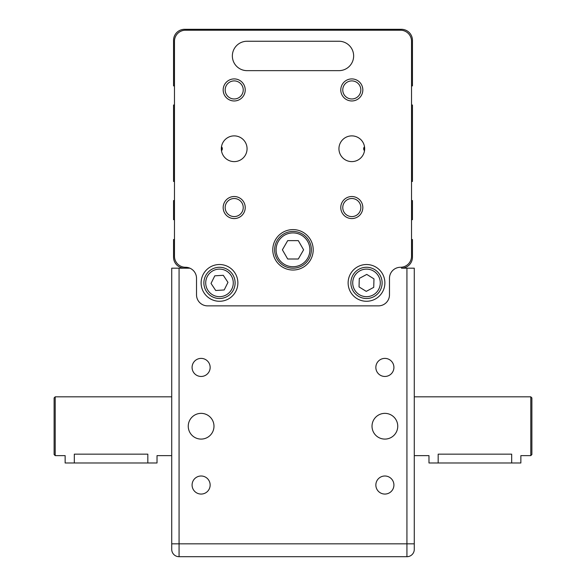 <?xml version="1.0" encoding="UTF-8"?>
<svg xmlns="http://www.w3.org/2000/svg" width="586" height="586" viewBox="0 0 586 586"><rect width="100%" height="100%" fill="white"/><g stroke="black" fill="none" stroke-linecap="round" stroke-linejoin="round"><path stroke-width="0.88" d="M174.474 85.9L173.551 85.9L173.551 40.324A11.024 11.024 0 0 1 184.583 29.3L401.417 29.3A11.024 11.024 0 0 1 412.449 40.324L412.449 85.9L411.526 85.9M411.526 239.528L412.449 239.528L412.449 257.166A11.024 11.024 0 0 1 401.417 268.19L406.933 268.19L406.933 543.837L179.067 543.837L179.067 268.19L171.72 268.19L171.72 549.353A7.347 7.347 0 0 0 179.067 556.7L406.933 556.7A7.347 7.347 0 0 0 414.28 549.353L414.28 268.19L406.933 268.19M184.583 268.19L189.908 268.19L184.583 268.19A11.024 11.024 0 0 1 173.551 257.166L173.551 239.528L174.474 239.528M184.583 29.3L401.417 29.3L184.583 29.3M74.319 462.984L147.826 462.984L147.826 454.157C159.678 455.769 159.678 455.769 147.826 454.157L74.319 454.157C62.468 455.769 62.468 455.769 74.319 454.157L74.319 462.984L65.134 462.984L65.134 455.63L55.209 455.63L55.209 396.825L171.72 396.825M414.28 396.825L530.791 396.825L530.791 455.63L520.866 455.63L520.866 462.984L428.981 462.984L428.981 455.63L414.28 455.63M438.174 462.984L438.174 454.157C426.322 455.769 426.322 455.769 438.174 454.157L511.681 454.157C523.532 455.769 523.532 455.769 511.681 454.157L511.681 462.984M189.908 268.19L179.067 268.19M192.083 485.032A9.039 9.039 0 0 1 205.635 477.209A9.039 9.039 0 0 1 205.635 492.855A9.039 9.039 0 0 1 192.083 485.032M188.252 426.227A12.863 12.863 0 0 1 207.547 415.086A12.863 12.863 0 0 1 207.547 437.368A12.863 12.863 0 0 1 188.252 426.227M393.917 485.032A9.039 9.039 0 0 1 380.365 492.855A9.039 9.039 0 0 1 380.365 477.209A9.039 9.039 0 0 1 393.917 485.032M397.748 426.227A12.863 12.863 0 0 1 378.453 437.368A12.863 12.863 0 0 1 378.453 415.086A12.863 12.863 0 0 1 397.748 426.227M375.846 367.422A9.039 9.039 0 0 1 384.885 358.39A9.039 9.039 0 0 1 393.917 367.422A9.039 9.039 0 0 1 384.885 376.461A9.039 9.039 0 0 1 375.846 367.422M210.154 367.422A9.039 9.039 0 0 1 201.115 376.461A9.039 9.039 0 0 1 192.083 367.422A9.039 9.039 0 0 1 201.115 358.39A9.039 9.039 0 0 1 210.154 367.422M414.28 426.227L414.28 413.364M414.28 376.461L414.28 358.39M530.791 455.63L531.89 454.531L531.89 397.931L530.791 396.825M55.209 396.825L54.11 397.931L54.11 454.531L55.209 455.63M147.826 462.984L157.019 462.984L157.019 455.63L171.72 455.63M174.474 105.011L173.551 105.011L173.551 181.455L174.474 181.455M174.474 200.566L173.551 200.566L173.551 219.677L174.474 219.677M247.058 41.247L338.942 41.247A14.701 14.701 0 0 1 353.644 55.948A14.701 14.701 0 0 1 338.942 70.65L247.058 70.65A14.701 14.701 0 0 1 232.356 55.948A14.701 14.701 0 0 1 247.058 41.247M174.474 41.247A11.024 11.024 0 0 1 185.498 30.216L400.502 30.216A11.024 11.024 0 0 1 411.526 41.247L411.526 256.25A11.024 11.024 0 0 1 400.502 267.275A11.024 11.024 0 0 0 389.478 278.299L389.478 294.839A11.024 11.024 0 0 1 378.453 305.863L207.547 305.863A11.024 11.024 0 0 1 196.522 294.839L196.522 278.299A11.024 11.024 0 0 0 185.498 267.275A11.024 11.024 0 0 1 174.474 256.25L174.474 41.247M338.942 148.749A12.863 12.863 0 0 1 352.809 135.923A12.863 12.863 0 0 1 364.507 150.756A12.863 12.863 0 0 1 350.794 161.568A12.863 12.863 0 0 1 338.942 148.749M221.332 148.749A12.863 12.863 0 0 1 240.04 137.285A12.863 12.863 0 0 1 241.754 159.158A12.863 12.863 0 0 1 221.332 148.749M272.783 249.819A20.217 20.217 0 0 1 303.109 232.312A20.217 20.217 0 0 1 303.109 267.319A20.217 20.217 0 0 1 272.783 249.819M348.128 282.892A18.378 18.378 0 0 1 375.692 266.982A18.378 18.378 0 0 1 375.692 298.809A18.378 18.378 0 0 1 348.128 282.892M201.115 282.892A18.378 18.378 0 0 1 228.686 266.982A18.378 18.378 0 0 1 228.686 298.809A18.378 18.378 0 0 1 201.115 282.892M340.781 207.547A11.024 11.024 0 0 1 357.314 198.002A11.024 11.024 0 0 1 357.314 217.098A11.024 11.024 0 0 1 340.781 207.547M223.171 207.547A11.024 11.024 0 0 1 239.711 198.002A11.024 11.024 0 0 1 239.711 217.098A11.024 11.024 0 0 1 223.171 207.547M340.781 89.944A11.024 11.024 0 0 1 357.314 80.392A11.024 11.024 0 0 1 357.314 99.488A11.024 11.024 0 0 1 340.781 89.944M223.171 89.944A11.024 11.024 0 0 1 239.711 80.392A11.024 11.024 0 0 1 239.711 99.488A11.024 11.024 0 0 1 223.171 89.944M364.507 150.756L364.507 146.742A2.827 2.827 0 0 0 364.507 150.756M221.493 146.742L221.493 150.756A2.827 2.827 0 0 0 221.493 146.742M225.163 89.944A9.039 9.039 0 0 0 238.714 97.767A9.039 9.039 0 0 0 238.714 82.113A9.039 9.039 0 0 0 225.163 89.944M342.766 89.944A9.039 9.039 0 0 0 356.325 97.767A9.039 9.039 0 0 0 356.325 82.113A9.039 9.039 0 0 0 342.766 89.944M225.163 207.547A9.039 9.039 0 0 0 238.714 215.377A9.039 9.039 0 0 0 238.714 199.723A9.039 9.039 0 0 0 225.163 207.547M342.766 207.547A9.039 9.039 0 0 0 356.325 215.377A9.039 9.039 0 0 0 356.325 199.723A9.039 9.039 0 0 0 342.766 207.547M205.51 275.94A15.617 15.617 0 0 0 220.468 298.479A15.617 15.617 0 0 0 232.51 274.255A15.617 15.617 0 0 0 205.51 275.94A15.617 15.617 0 0 0 220.468 298.479A15.617 15.617 0 0 0 232.51 274.255A15.617 15.617 0 0 0 205.51 275.94M211.026 283.419L214.806 275.823L223.273 275.295L227.969 282.364L224.189 289.967L215.714 290.495L211.026 283.419M359.101 269.135A15.617 15.617 0 0 0 358.295 296.179A15.617 15.617 0 0 0 382.116 283.36A15.617 15.617 0 0 0 359.101 269.135A15.617 15.617 0 0 0 358.295 296.179A15.617 15.617 0 0 0 382.116 283.36A15.617 15.617 0 0 0 359.101 269.135M359.284 278.431L366.755 274.409L373.978 278.87L373.729 287.352L366.25 291.374L359.035 286.913L359.284 278.431M274.622 249.819A18.378 18.378 0 0 0 302.186 265.729A18.378 18.378 0 0 0 302.186 233.902A18.378 18.378 0 0 0 274.622 249.819A18.378 18.378 0 0 0 302.186 265.729A18.378 18.378 0 0 0 302.186 233.902A18.378 18.378 0 0 0 274.622 249.819M287.697 259.005L282.393 249.819L287.697 240.626L298.303 240.626L303.607 249.819L298.303 259.005L287.697 259.005M411.526 105.011L412.449 105.011L412.449 181.455L411.526 181.455M411.526 200.566L412.449 200.566L412.449 219.677L411.526 219.677M414.28 543.837L406.933 543.837L406.933 556.7M179.067 556.7L179.067 543.837L171.72 543.837M207.151 276.76A13.786 13.786 0 0 1 230.979 275.274A13.786 13.786 0 0 1 220.351 296.648A13.786 13.786 0 0 1 207.151 276.76M359.972 270.754A13.786 13.786 0 0 1 380.285 283.302A13.786 13.786 0 0 1 359.262 294.619A13.786 13.786 0 0 1 359.972 270.754M276.094 249.819A16.906 16.906 0 0 1 301.453 235.176A16.906 16.906 0 0 1 301.453 264.454A16.906 16.906 0 0 1 276.094 249.819"/></g></svg>
